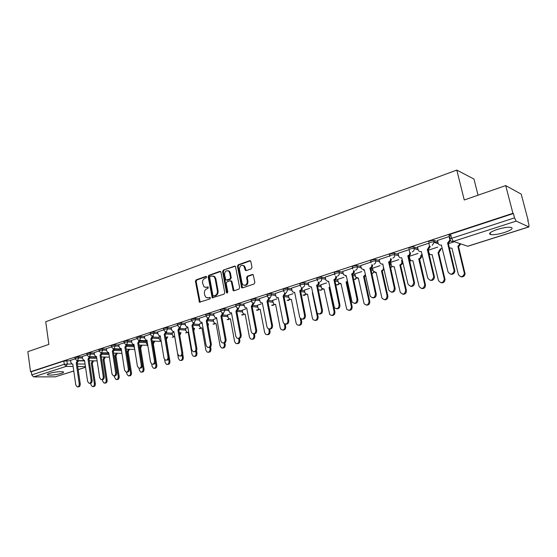 <?xml version="1.0" encoding="UTF-8"?>
<svg xmlns="http://www.w3.org/2000/svg" width="557" height="557" viewBox="0 0 557 557"><rect width="100%" height="100%" fill="white"/><g stroke="black" fill="none" stroke-linecap="round" stroke-linejoin="round"><path stroke-width="0.84" d="M206.584 276.961L205.805 276.404L196.134 279.865L195.43 281.306L199.434 302.186L209.871 298.977L210.372 297.96L210.086 297.466L208.311 297.821L206.041 297.473L204.718 295.21L204.419 293.518C204.203 291.269 204.962 289.724 206.71 288.888L207.97 288.449L208.2 286.952L206.424 287.308L204.099 286.939L202.546 283.053C202.33 280.819 203.089 279.273 204.823 278.423L206.083 277.971L206.584 276.961M49.462 373.385C47.526 374.032 46.913 374.527 47.617 374.882C50.931 375.418 55.519 374.917 61.381 373.392C63.366 372.737 63.992 372.229 63.275 371.867C59.954 371.338 55.352 371.846 49.462 373.385M497.157 229.498C490.341 231.907 488.148 233.599 490.578 234.581C493.718 235.019 498.341 234.323 504.447 232.499C511.347 230.104 513.582 228.391 511.145 227.367C507.956 226.936 503.291 227.646 497.157 229.498M251.221 268.871L251.98 267.36L250.859 261.505L249.654 260.697L238.173 264.812L237.428 266.302L241.689 287.711L242.525 287.892L254.11 283.966L254.876 282.455L253.205 274.726L252.3 274.51L247.336 276.23L246.577 277.727L247.245 281.243C247.043 284.745 245.602 285.915 242.936 284.752L242.023 283.033L239.44 269.351C239.691 265.786 241.153 264.638 243.834 265.919L245.372 270.403L246.264 270.611L251.221 268.871M30.524 371.742L27.85 351.683L48.87 344.379L45.73 321.744L456.796 170.087L464.253 199.991L505.707 185.585L512.927 213.303L30.524 371.742L31.317 371.749L31.735 374.889L64.278 364.306L71.595 363.895M220.969 272.178L219.827 271.377L208.861 275.311L208.144 276.759L212.224 297.814L224.011 294.173L224.75 292.704L220.969 272.178M223.35 270.117L234.567 266.1L235.43 266.295L239.642 287.642L238.89 289.125L234.024 290.782L233.216 290.622L231.28 281.557L230.118 280.742L226.929 281.849L226.191 283.325L227.799 292.035L226.741 292.961L226.469 292.488L222.619 271.593L223.35 270.117L235.27 266.225L234.567 266.1M451.073 236.098L448.998 235.381C448.51 235.103 449.046 234.692 450.592 234.135L451.616 238.333L514.529 217.871L516.186 221.108L528.934 226.922L528.892 224.603L527.792 220.44L528.217 220.642L521.22 194.135L505.707 185.585M421.266 254.939L422.234 254.633M440.629 248.728L441.854 248.338M478.052 195.201L473.958 179.041L456.796 170.087M512.927 213.303L513.394 213.526L514.529 217.871M31.317 371.749L63.818 361.075L70.621 360.685M78.551 360.818L84.594 360.922M73.775 371.025L55.296 376.824L33.58 376.908L31.735 374.889M86.934 354.962L82.248 356.536M99.049 351.001L94.161 352.637M111.414 346.955L106.331 348.661M124.044 342.827L118.752 344.602M134.035 344.999L133.555 345.194M136.952 338.607L131.445 340.452M147.062 340.8L146.143 341.142M150.146 334.297L144.416 336.219M160.374 336.505L158.996 336.999M163.626 329.89L157.666 331.888M173.826 332.167L172.127 332.766M177.411 325.385L171.208 327.46M187.577 327.739L185.537 328.442M191.511 320.776L185.049 322.935M201.641 323.206L199.246 324.021M205.93 316.056L199.211 318.305M216.019 318.569L213.254 319.509M220.683 311.238L213.693 313.57M230.73 313.828L227.576 314.893M220.001 271.336L220.44 271.412M235.792 306.294L228.516 308.724M245.776 308.975L242.225 310.172M251.249 301.24L243.681 303.774M261.184 304.011L257.209 305.34M267.082 296.066L259.207 298.698M276.954 298.921L272.54 300.397M283.297 290.761L275.109 293.497M293.1 293.72L288.234 295.342M299.917 285.33L291.395 288.178M309.643 288.387L304.296 290.162M316.947 279.76L308.084 282.726M326.597 282.921L320.748 284.864M334.409 274.051L325.184 277.135M343.968 277.316L337.591 279.433M352.323 268.202L342.715 271.405M361.778 271.572L354.858 273.87M370.69 262.194L360.692 265.529M380.048 265.682L372.549 268.168M389.552 256.032L379.143 259.506M398.791 259.646L390.694 262.326M408.908 249.703L398.067 253.317M418.029 253.442L409.291 256.331M428.786 243.2L417.499 246.974M437.774 247.078L428.382 250.184M449.764 236.871L449.081 236.565L437.454 240.45M428.625 242.058C428.862 241.077 430.568 240.506 433.736 240.346L437.739 241.634M408.789 248.561C408.97 247.6 410.634 247.05 413.795 246.897L417.757 248.06M389.684 255.872L389.461 254.89C389.608 253.957 391.244 253.421 394.377 253.282L398.304 254.326M408.608 257.069L409.52 257.313M370.83 262.027L370.614 261.045C370.746 260.147 372.354 259.632 375.432 259.492L379.352 260.439M389.35 262.862L390.896 263.238M352.456 268.028L352.247 267.047C352.365 266.183 353.939 265.682 356.974 265.536L360.887 266.406M370.6 268.551L372.737 269.024M334.548 273.877L334.339 272.902C334.451 272.067 335.996 271.572 338.983 271.433L342.889 272.22M352.477 274.155L355.032 274.671M317.086 279.579L316.884 278.604C316.982 277.797 318.5 277.323 321.438 277.184L325.344 277.901M335.154 279.705L337.751 280.185M300.049 285.142L299.854 284.167C299.945 283.395 301.434 282.935 304.331 282.789L308.23 283.443M318.131 285.107L320.895 285.567M283.429 290.573L283.235 289.598C283.325 288.853 284.787 288.401 287.642 288.261L291.534 288.853M301.448 290.371L304.428 290.831M267.207 295.871L267.019 294.904C267.102 294.18 268.544 293.741 271.35 293.602L275.235 294.145M285.114 295.516L288.359 295.969M251.367 301.045L251.186 300.077C251.263 299.381 252.683 298.956 255.447 298.81L259.325 299.304M269.142 300.55L272.658 300.996M235.903 306.099L235.722 305.132C235.799 304.456 237.198 304.045 239.921 303.899L243.792 304.345M253.512 305.466L257.32 305.904M220.788 311.036L220.614 310.068C220.69 309.413 222.069 309.017 224.75 308.87L228.614 309.274M238.229 310.277L242.33 310.709M206.027 315.861L205.853 314.893C205.93 314.266 207.288 313.876 209.933 313.73L213.791 314.092M223.28 314.99L227.674 315.401M191.601 320.574L191.427 319.614C191.504 319.001 192.847 318.625 195.444 318.479L199.302 318.806M208.659 319.6L213.338 319.997M177.495 325.184L177.328 324.223C177.405 323.631 178.727 323.262 181.29 323.116L185.133 323.408M194.358 324.111L199.322 324.487M163.702 329.695L163.535 328.727C163.619 328.157 164.921 327.801 167.448 327.655L171.284 327.913M180.364 328.533L185.613 328.888M150.209 334.103L150.049 333.142C150.132 332.592 151.413 332.237 153.906 332.09L157.735 332.32M166.668 332.856L172.197 333.19M137.008 338.419L136.855 337.458C136.938 336.922 138.206 336.581 140.656 336.435L144.479 336.637M153.272 337.096L159.065 337.403M124.093 342.639L123.939 341.678C124.023 341.163 125.276 340.828 127.699 340.682L131.508 340.856M140.155 341.253L146.206 341.532M111.449 346.774L111.303 345.813C111.386 345.312 112.625 344.985 115.014 344.839L118.815 344.985M127.316 345.326L133.617 345.57M99.076 350.819L98.93 349.859C99.021 349.378 100.239 349.058 102.592 348.905L106.387 349.03M114.742 349.316L121.287 349.531M86.955 354.781L86.815 353.82C86.906 353.354 88.11 353.041 90.436 352.894L94.217 352.999M102.425 353.222L108.838 353.403M75.084 358.659L74.944 357.705C75.042 357.253 76.232 356.946 78.523 356.793L82.297 356.877M90.366 357.058L96.591 357.197M75.077 358.84L70.572 360.351M449.569 235.576L449.346 234.657M513.394 213.526L450.592 234.135M454.331 241.738L448.364 243.66M205.637 287.454L206.424 287.308M208.269 287.015L207.141 287.405M207.58 297.953L208.311 297.821M210.149 297.522L209.028 297.904M206.396 276.557L196.858 279.969L196.155 281.403L200.158 302.27L199.434 302.186M220.565 271.489L209.578 275.416L208.861 276.871L212.976 297.918M210.156 276.523L209.655 277.539L212.892 295.412L213.686 295.99L215.037 295.53C216.805 294.688 217.585 293.135 217.362 290.865L215.127 278.604L213.979 276.495L211.5 276.042L210.156 276.523M213.08 276L214.689 276.606L215.838 278.709L218.072 290.956C218.295 293.226 217.522 294.778 215.754 295.614L214.403 296.073M230.849 280.839L231.99 281.661L234.01 290.782M224.06 270.236L223.329 271.705L227.402 293.01M229.665 272.881L228.781 271.196C226.191 270.075 224.791 271.238 224.596 274.678L225.829 280.087L229.818 279.134L230.556 277.658L229.665 272.881L230.375 272.993L229.491 271.308L227.994 270.716M230.375 272.993L231.259 277.769L230.521 279.245L227.34 280.352M242.949 265.348L244.53 266.044L246.201 270.632M244.509 285.372C246.848 285.518 247.99 284.181 247.942 281.348L247.245 281.243M253.059 274.601L248.032 276.342L247.273 277.839L247.942 281.348M250.434 260.801L238.869 264.937L238.124 266.427L242.497 287.899M93.611 360.839L92.295 363.192L91.334 363.178L92.65 360.825M90.721 383.265L90.944 384.741L92.365 386.628C93.757 386.607 94.425 385.632 94.377 383.71L91.334 363.178M92.295 363.192L95.344 383.703C95.393 385.618 94.718 386.586 93.332 386.607L92.949 386.614M70.565 360.309L70.885 362.516L72.034 364.125L72.779 364.076L75.78 384.964L77.214 386.885C78.607 386.864 79.289 385.876 79.24 383.912L76.212 362.962L77.541 360.56M78.544 360.581L77.214 362.976L80.243 383.898C80.292 385.855 79.609 386.843 78.217 386.864L77.799 386.871M76.212 362.962L77.214 362.976M105.343 357.058L104.117 359.425L103.045 359.446L104.389 357.037M102.446 379.679L102.676 381.225L104.11 383.112C105.538 383.112 106.234 382.13 106.185 380.173L103.045 359.446M104.006 359.46L107.146 380.159C107.188 382.123 106.498 383.098 105.064 383.098L104.744 383.105M117.318 353.201L116.072 355.624L115.007 355.638L116.371 353.173M114.735 348.752L113.336 351.321L116.65 372.849C116.692 374.931 115.947 375.954 114.408 375.905L114.658 377.632L116.086 379.526C117.562 379.547 118.279 378.558 118.237 376.553L115.007 355.638M115.953 355.658L119.184 376.553C119.233 378.551 118.516 379.54 117.04 379.519L116.775 379.519M82.241 356.494L82.568 358.715L83.717 360.33L84.504 360.288L87.595 381.371L89.036 383.3C90.478 383.3 91.174 382.297 91.132 380.299L88.006 359.154L89.364 356.696L88.674 356.682L86.983 354.983C87.08 354.517 88.285 354.21 90.61 354.057L94.391 354.155M90.359 356.717L89.002 359.174L92.128 380.292C92.17 382.29 91.473 383.286 90.032 383.286L89.67 383.293M88.006 359.154L89.002 359.174M94.161 352.602L94.495 354.844L95.637 356.459L96.472 356.417L99.661 377.709L101.102 379.644C102.592 379.665 103.31 378.656 103.268 376.609L100.051 355.262L101.43 352.755M102.418 352.776L101.04 355.289L104.263 376.609C104.305 378.649 103.581 379.658 102.091 379.637L101.792 379.637M100.051 355.262L101.04 355.289M129.537 349.253L128.152 351.773L127.205 351.745L128.59 349.225M121.224 349.128L121.718 351.892M126.592 372.139L126.878 373.963L128.312 375.864C129.837 375.912 130.582 374.91 130.533 372.863L127.205 351.745M128.152 351.773L131.48 372.863C131.522 374.91 130.784 375.905 129.259 375.857L129.064 375.864M142.014 345.229L140.608 347.812L139.668 347.777L141.074 345.194M133.548 345.159L134.634 348.752M139.048 368.233L139.361 370.217L140.782 372.118C142.362 372.201 143.135 371.192 143.093 369.096L139.668 347.777M140.608 347.812L144.033 369.103C144.075 371.199 143.302 372.201 141.722 372.125L141.603 372.125M154.749 341.114L153.44 343.725L152.604 343.732M146.136 341.1L146.505 343.356L147.744 344.985M151.734 364.09L152.11 366.395L153.523 368.295C155.159 368.414 155.953 367.397 155.918 365.246L155.431 362.273M152.59 343.655L153.816 341.072M153.321 343.766L156.851 365.26C156.886 367.404 156.092 368.421 154.456 368.302L154.421 368.302M106.324 348.619L106.672 350.889L107.814 352.504L108.699 352.47L111.985 373.963L113.419 375.905C114.958 375.954 115.71 374.938 115.668 372.842L112.347 351.293L113.753 348.745M112.347 351.293L113.336 351.321M118.752 344.56L119.107 346.844L120.235 348.466L121.175 348.438L124.566 370.14L125.993 372.083C127.588 372.167 128.368 371.136 128.326 368.999L124.907 347.234L126.335 344.644M127.309 344.63L125.889 347.269L129.308 369.006C129.342 371.143 128.57 372.167 126.975 372.09L126.822 372.09M124.907 347.234L125.889 347.269M131.438 340.411L131.807 342.722L132.928 344.337L133.924 344.323L137.419 366.234L138.839 368.184C140.489 368.295 141.297 367.258 141.262 365.065L137.739 343.091L139.194 340.452M140.155 340.424L138.707 343.133L142.237 365.079C142.272 367.272 141.464 368.309 139.814 368.191L139.751 368.191M137.739 343.091L138.707 343.133M167.754 336.908L166.049 339.617M158.989 336.957L159.365 339.234L160.465 340.814L161.112 340.912M164.642 359.599L165.123 362.489L166.522 364.389C168.221 364.55 169.05 363.519 169.015 361.319L168.639 359.042M165.993 339.29L166.828 336.86M166.306 339.631L169.941 361.333C169.982 363.512 169.161 364.543 167.483 364.417M146.964 340.202L150.557 362.245L151.964 364.187C153.676 364.348 154.512 363.303 154.484 361.047L150.85 338.858L152.333 336.163M153.279 336.122L151.81 338.907L155.445 361.068C155.48 363.303 154.644 364.355 152.945 364.208M144.402 336.17L144.785 338.503L145.885 340.111L146.957 340.16M150.85 338.858L151.81 338.907M172.12 332.724L172.51 335.029L173.582 336.595L174.71 336.616L178.421 358.492L179.8 360.4C181.561 360.602 182.424 359.564 182.404 357.302L182.076 355.401M179.66 334.666L180.127 332.585M181.046 332.64L179.779 335.342M182.745 353.987L183.316 357.322C183.357 359.53 182.522 360.567 180.802 360.442M157.652 331.84L158.049 334.193L159.128 335.794L160.263 335.815L163.981 358.165L165.366 360.107C167.142 360.316 168.019 359.258 167.998 356.946L164.245 334.527L165.756 331.77M166.696 331.756L165.199 334.583L168.952 356.967C168.987 359.23 168.137 360.288 166.397 360.149M164.245 334.527L165.199 334.583M185.53 328.4L185.934 330.726L186.978 332.278L188.182 332.32L192.012 354.419L193.363 356.313C195.194 356.571 196.099 355.533 196.078 353.201L195.779 351.502M193.592 329.688L193.718 328.226M194.63 328.289L193.78 330.767M196.53 350.645L196.983 353.229C197.032 355.45 196.175 356.508 194.421 356.389M171.201 327.412L171.598 329.793L172.656 331.38L173.875 331.422L177.704 353.994L179.069 355.93C180.914 356.188 181.826 355.129 181.812 352.748L177.941 330.106L179.479 327.279M180.412 327.3L178.888 330.169L182.759 352.776C182.8 355.06 181.93 356.139 180.148 356M177.941 330.106L178.888 330.169M199.239 323.979L199.65 326.325L200.666 327.871L201.954 327.934L205.902 350.249L207.218 352.128C209.119 352.449 210.066 351.411 210.059 349.002L209.766 347.38M208.506 323.847L208.067 325.908M210.56 346.844L210.957 349.037C211.006 351.293 210.128 352.358 208.332 352.24M185.042 322.886L185.46 325.288L186.484 326.862L187.786 326.924L191.74 349.733L193.07 351.648C194.985 351.975 195.946 350.91 195.939 348.452L191.949 325.58L193.509 322.677M194.442 322.747L192.889 325.65L196.879 348.494C196.92 350.799 196.036 351.892 194.212 351.759M191.949 325.58L192.889 325.65M213.247 319.46L213.672 321.835L214.647 323.352L216.032 323.45L220.106 345.988L221.373 347.847C223.357 348.243 224.346 347.199 224.353 344.713L224.046 343.049M222.389 319.279L222.626 320.609M224.875 342.757L225.237 344.755C225.293 347.032 224.394 348.118 222.556 348M227.569 314.844L228.008 317.239L228.934 318.722L230.431 318.862L234.622 341.636L235.841 343.46C237.902 343.947 238.946 342.903 238.967 340.327L238.626 338.496M239.482 338.433L239.844 340.376C239.9 342.687 238.988 343.78 237.101 343.662M230.459 319.05L230.111 318.952M242.218 310.124L242.671 312.547L243.541 313.988L245.15 314.176L249.473 337.18L250.629 338.962C252.781 339.561 253.874 338.517 253.922 335.843L253.532 333.803M254.396 333.866L254.786 335.899C254.841 338.238 253.908 339.345 251.973 339.227M245.184 314.371L244.781 314.273M257.202 305.292L258.469 309.128L260.21 309.379L264.672 332.62L265.745 334.353C267.987 335.07 269.142 334.04 269.219 331.255L268.78 328.985M269.63 329.048L270.068 331.318C270.131 333.685 269.17 334.813 267.186 334.694M260.251 309.595L259.792 309.483M272.533 300.348L273.745 304.143L275.618 304.47L280.22 327.955L281.201 329.612C283.541 330.482 284.766 329.466 284.878 326.555L284.342 323.854M285.226 324.139L285.713 326.625C285.783 329.027 284.794 330.169 282.754 330.043M275.659 304.7L275.144 304.588M288.22 295.287L289.362 299.025L291.388 299.443L296.136 323.178L297.013 324.745C299.45 325.796 300.745 324.794 300.905 321.744L300.195 318.228M301.149 318.966L301.727 321.821C301.797 324.265 300.787 325.42 298.691 325.288M291.436 299.687L290.858 299.569M199.204 318.256L199.629 320.686L200.611 322.231L202.017 322.329L206.097 345.368L207.378 347.269C209.376 347.672 210.386 346.607 210.393 344.066L206.271 320.957L207.865 318.012L208.791 318.089L207.204 321.034L211.319 344.108C211.368 346.447 210.455 347.547 208.59 347.422M206.271 320.957L207.204 321.034M213.686 313.521L214.132 315.972L215.065 317.49L216.576 317.629L220.781 340.905L222.013 342.778C224.095 343.272 225.153 342.207 225.181 339.568L220.927 316.223L222.549 313.236L223.468 313.326L221.846 316.306L226.093 339.624C226.149 341.991 225.216 343.112 223.301 342.98M220.927 316.223L221.846 316.306M228.509 308.675L228.962 311.154L229.839 312.63L231.468 312.818L235.813 336.337L236.976 338.169C239.148 338.774 240.262 337.709 240.311 334.973L235.924 311.377L237.581 308.355L238.487 308.453L236.829 311.467L241.216 335.029C241.272 337.431 240.318 338.565 238.354 338.433M231.503 313.02L231.113 312.916M235.924 311.377L236.829 311.467M243.674 303.718L244.955 307.638L246.709 307.896L251.2 331.666L252.279 333.441C254.549 334.172 255.726 333.114 255.802 330.266L251.277 306.42L252.969 303.356L253.86 303.461L252.168 306.524L256.693 330.329C256.756 332.766 255.774 333.915 253.755 333.782M246.751 308.118L246.305 308.007M251.277 306.42L252.168 306.524M259.2 298.643L260.418 302.521L262.319 302.855L266.949 326.875L267.945 328.581C270.312 329.466 271.551 328.421 271.67 325.448L266.991 301.344L268.718 298.239L269.595 298.35L267.868 301.455L272.547 325.518C272.61 327.989 271.607 329.152 269.532 329.02M262.361 303.092L261.86 302.973M266.991 301.344L267.868 301.455M275.095 293.448L276.251 297.264L278.298 297.689L283.088 321.974L283.966 323.582C286.437 324.654 287.753 323.631 287.92 320.505L283.088 296.143L284.85 292.996L285.713 293.121L283.952 296.261L288.784 320.588C288.846 323.095 287.816 324.278 285.685 324.139M278.347 297.946L277.776 297.821M283.088 296.143L283.952 296.261M304.282 290.113L305.347 293.769L307.534 294.298L312.435 318.284L313.187 319.732C315.722 320.992 317.1 320.024 317.316 316.822L312.366 292.759M317.399 313.354L318.131 316.905C318.2 319.384 317.156 320.56 314.997 320.421M307.589 294.562L306.942 294.437M291.381 288.122L292.46 291.861L294.674 292.404L299.617 316.954L300.376 318.43C302.945 319.725 304.345 318.729 304.568 315.45L299.736 290.768C301.003 290.197 301.553 289.153 301.379 287.628L302.228 287.76C302.402 289.285 301.852 290.329 300.585 290.893L305.417 315.541C305.487 318.089 304.421 319.286 302.228 319.133M294.723 292.676L294.082 292.543M299.575 290.817L300.425 290.949M329.925 287.551L329.02 287.454L329.828 287.071M320.735 284.808L321.716 288.366L324.07 289.027L329.751 314.566C332.376 316.077 333.838 315.151 334.13 311.774L329.02 287.454M329.814 287.586L334.924 311.871C335.001 314.392 333.928 315.582 331.707 315.429M324.125 289.306L323.408 289.174M308.07 282.664L309.065 286.305L311.447 286.987L317.184 313.131C319.843 314.677 321.326 313.716 321.633 310.263L316.641 285.309C317.936 284.731 318.5 283.666 318.319 282.12L319.154 282.267C319.328 283.805 318.771 284.871 317.469 285.449L322.461 310.367C322.531 312.957 321.438 314.169 319.175 314.009M311.509 287.273L310.785 287.134M316.473 285.365L317.309 285.504M347.582 281.842L346.078 282.016L347.429 281.111M337.584 279.377L338.482 282.81L341.009 283.631L346.712 309.246C349.42 311.043 350.966 310.165 351.363 306.608L346.078 282.016M346.858 282.162L352.135 306.712C352.212 309.281 351.105 310.479 348.814 310.319M341.065 283.924L340.264 283.785M325.17 277.073L326.075 280.589L328.644 281.431L334.402 307.659C337.152 309.497 338.726 308.599 339.129 304.951L333.963 279.711C335.293 279.12 335.871 278.04 335.683 276.481L336.498 276.634C336.686 278.194 336.108 279.273 334.778 279.865L339.937 305.055C340.014 307.694 338.879 308.926 336.553 308.752M328.707 281.731L327.906 281.584M333.796 279.767L334.611 279.92M365.643 275.757L364.494 276.55L363.561 276.446L365.392 274.65M354.844 273.814L355.658 277.094L358.36 278.103L364.097 303.753C366.861 305.884 368.504 305.069 369.013 301.309L363.561 276.446M364.32 276.599L369.771 301.421C369.848 304.038 368.706 305.257 366.339 305.076M358.429 278.409L357.538 278.263M342.701 271.343L343.523 274.705L346.273 275.736L352.066 302.005C354.872 304.192 356.543 303.356 357.065 299.499L351.725 273.974C353.096 273.369 353.681 272.276 353.486 270.695L354.287 270.862C354.475 272.443 353.89 273.529 352.525 274.135L357.866 299.617C357.935 302.305 356.765 303.558 354.356 303.363M346.336 276.056L345.444 275.896M351.551 274.03L352.351 274.19M384.079 269.142L382.401 270.848L381.656 270.681C383.035 270.082 383.627 269.003 383.425 267.444L383.195 266.413M372.536 268.105L373.274 271.21L376.149 272.436L381.928 298.086C384.727 300.585 386.461 299.854 387.115 295.878L381.482 270.737M382.227 270.904L387.853 296.004C387.93 298.67 386.746 299.903 384.302 299.701M376.219 272.756L375.237 272.596M360.678 265.466L361.423 268.648L364.348 269.894L370.196 296.178C373.037 298.74 374.798 297.981 375.474 293.908L369.945 268.091C371.352 267.471 371.951 266.364 371.749 264.763L372.529 264.944C372.724 266.538 372.125 267.645 370.725 268.265L376.247 294.033C376.323 296.784 375.112 298.044 372.619 297.828M364.424 270.229L363.436 270.061M369.771 268.147L370.551 268.321M402.293 260.537L402.565 261.72C402.774 263.294 402.168 264.387 400.762 265.007L400.037 264.826C401.451 264.213 402.057 263.12 401.848 261.539L401.576 260.349M390.673 262.256L391.348 265.167C391.905 266.483 392.859 266.984 394.217 266.685L400.239 292.244C403.031 295.147 404.848 294.5 405.684 290.308L399.856 264.888M400.58 265.062L406.401 290.441C406.471 293.17 405.245 294.423 402.718 294.187M394.467 266.956L393.374 266.789M379.129 259.437L379.804 262.417C380.368 263.76 381.343 264.276 382.722 263.962L388.821 290.162C391.662 293.135 393.507 292.467 394.363 288.164L388.647 262.048C390.081 261.421 390.694 260.293 390.485 258.678L391.244 258.866C391.453 260.481 390.84 261.602 389.406 262.236L395.115 288.31C395.185 291.116 393.931 292.397 391.355 292.153M382.979 264.248L381.879 264.074M388.466 262.11L389.218 262.291M419.407 259.068L418.892 258.824C420.277 258.239 420.904 257.174 420.772 255.642L421.468 255.83C421.6 257.369 420.974 258.427 419.588 259.012L425.457 284.906C425.416 287.614 424.128 288.818 421.6 288.526M409.277 256.262L409.903 258.956C410.405 260.446 411.407 261.038 412.918 260.725L419.059 286.291C421.726 289.529 423.626 289.013 424.761 284.752L418.704 258.88M398.053 253.247L398.687 256.011C399.195 257.543 400.218 258.142 401.75 257.814L407.982 284.028C410.69 287.342 412.626 286.813 413.781 282.441L407.835 255.851C409.242 255.252 409.882 254.159 409.757 252.586L410.488 252.787C410.62 254.361 409.98 255.447 408.566 256.053L414.512 282.594C414.471 285.386 413.155 286.625 410.579 286.319M409.075 249.647L409.722 252.425M407.647 255.914L408.385 256.109M438.721 252.92L438.046 252.718L440.127 249.271L440.803 249.473L438.721 252.92L445.022 279.412C444.751 281.995 443.4 283.095 440.963 282.719M428.361 250.107L429.008 252.836C429.524 254.347 430.561 254.939 432.107 254.612L438.456 280.47C440.963 283.687 442.933 283.283 444.354 279.252L438.046 252.718M417.485 246.897L418.14 249.689C418.662 251.235 419.713 251.841 421.294 251.506L427.734 278.027C430.289 281.32 432.295 280.902 433.743 276.759L427.344 249.55L429.468 246.006L430.248 246.66L428.054 249.766L434.446 276.926C434.168 279.586 432.782 280.721 430.303 280.324M428.869 243.479L429.468 246.006M427.344 249.55L428.054 249.766M460.757 243.896L458.745 246.549L457.896 246.396L460.11 243.681M449.381 247.844L451.992 248.276L458.362 274.497C460.73 277.685 462.749 277.379 464.427 273.591L457.896 246.396M458.55 246.612L465.067 273.759C464.587 276.209 463.173 277.205 460.834 276.752M437.44 240.373L438.115 243.2C438.658 244.767 439.738 245.372 441.36 245.024L448.03 271.858C450.432 275.123 452.493 274.81 454.206 270.918L447.577 243.019L449.833 240.13L449.84 239.447M449.241 234.72L449.436 235.534M449.743 236.795L450.258 238.904M450.509 240.575L448.26 243.242L454.888 271.099C454.387 273.612 452.945 274.636 450.55 274.169M449.06 236.572L449.757 239.419M447.577 243.019L448.26 243.242M206.313 276.481L205.805 276.404M210.052 297.445L209.578 297.389M208.179 286.932L207.684 286.869M516.186 221.108L453.328 241.397L467.706 246.236L528.753 226.901M66.854 360.616L67.313 363.839L66.13 366.402L33.58 376.908M77.353 363.972L85.061 364.069M85.43 366.583L77.722 366.513M73.12 366.464L66.13 366.402L64.278 364.306L63.818 361.075M55.296 376.824L73.768 370.976M78.168 369.583L85.527 367.251M433.792 240.359L434.147 241.829L438.087 243.089M413.823 246.911L414.164 248.359L418.091 249.501M394.377 253.282L394.704 254.716L398.624 255.747M408.929 258.462L409.841 258.699M375.432 259.492L375.745 260.906L379.665 261.846M389.663 264.241L391.209 264.61M356.974 265.536L357.281 266.942L361.194 267.792M370.906 269.915L373.044 270.382M338.983 271.433L339.276 272.819L343.189 273.598M352.63 275.478L355.324 276.014M321.438 277.184L321.73 278.556L325.629 279.266M334.827 280.93L338.036 281.515M304.331 282.789L304.609 284.147L308.508 284.794M317.469 286.27L321.166 286.883M287.642 288.261L287.906 289.605L291.798 290.19M300.536 291.506L304.7 292.133M271.35 293.602L271.607 294.925L275.492 295.461M284.021 296.63L288.617 297.257M255.447 298.81L255.698 300.126L259.576 300.606M267.91 301.643L272.909 302.27M239.921 303.899L240.164 305.201L244.036 305.64M252.175 306.559L257.557 307.165M224.75 308.87L224.986 310.158L228.85 310.555M237.059 311.391L242.56 311.955M209.933 313.73L210.156 315.004L214.02 315.359M222.306 316.125L227.897 316.641M195.444 318.479L195.667 319.739L199.524 320.052M207.817 320.741L213.561 321.222M181.29 323.116L181.505 324.362L185.349 324.647M193.627 325.26L199.538 325.706M167.448 327.655L167.65 328.888L171.493 329.138M179.723 329.688L185.822 330.085M153.906 332.09L154.108 333.316L157.937 333.539M166.111 334.012L172.398 334.381M140.656 336.435L140.851 337.639L144.674 337.834M152.771 338.252L159.26 338.586M127.699 340.682L127.887 341.88L131.703 342.047M139.716 342.402L146.394 342.701M115.014 344.839L115.195 346.022L119.003 346.169M126.926 346.468L133.798 346.733M102.592 348.905L102.773 350.081L106.568 350.2M114.401 350.45L121.468 350.68M90.436 352.894L90.61 354.057L89.378 356.675M102.126 354.356L109.012 354.537M78.523 356.793L78.69 357.949L82.464 358.026M90.102 358.186L96.758 358.318M75.111 358.854C75.209 358.409 76.4 358.102 78.69 357.949L77.486 360.539L76.824 360.546L75.111 358.854M99.104 351.035C99.195 350.555 100.42 350.235 102.773 350.081L101.52 352.734L100.768 352.727L99.104 351.035M111.484 346.997C111.574 346.503 112.806 346.175 115.195 346.022L113.92 348.703L113.12 348.696L111.484 346.997M124.127 342.875C124.211 342.36 125.464 342.026 127.887 341.88L126.592 344.595L125.729 344.567L124.127 342.875M137.05 338.663C137.133 338.134 138.401 337.793 140.851 337.639L139.529 340.39L138.609 340.355L137.05 338.663M150.251 334.36C150.327 333.81 151.615 333.462 154.108 333.316L152.757 336.094L151.769 336.038L150.251 334.36M163.744 329.96C163.821 329.396 165.123 329.034 167.65 328.888L166.278 331.7L165.213 331.631L163.744 329.96M177.544 325.469C177.62 324.877 178.936 324.515 181.505 324.362L180.099 327.217L178.95 327.112L177.544 325.469M191.65 320.867C191.726 320.261 193.063 319.885 195.667 319.739L194.233 322.621L193 322.489L191.65 320.867M206.083 316.167C206.16 315.541 207.517 315.151 210.156 315.004L208.694 317.929L207.357 317.755L206.083 316.167M220.851 311.356C220.927 310.702 222.306 310.305 224.986 310.158L223.489 313.125L222.041 312.902L220.851 311.356M235.959 306.427C236.036 305.758 237.442 305.347 240.164 305.201L238.64 308.202L237.066 307.924L235.959 306.427M251.43 301.386C251.513 300.689 252.934 300.272 255.698 300.126L254.138 303.168L252.439 302.813L251.43 301.386M267.276 296.227C267.36 295.502 268.801 295.071 271.607 294.925L270.02 298.016L268.168 297.57L267.276 296.227M284.279 292.174L283.499 290.942C283.59 290.19 285.059 289.751 287.906 289.605L286.284 292.731M300.78 286.632L300.126 285.525C300.223 284.752 301.713 284.293 304.609 284.147C304.783 285.685 304.226 286.744 302.945 287.321M317.685 280.93L317.17 279.969C317.267 279.168 318.785 278.702 321.73 278.556C321.911 280.108 321.34 281.181 320.031 281.772M335.022 275.061L334.639 274.281C334.743 273.452 336.296 272.965 339.276 272.819C339.464 274.399 338.886 275.485 337.542 276.084M352.804 269.017L352.553 268.446C352.672 267.583 354.245 267.082 357.281 266.942C357.476 268.537 356.884 269.637 355.498 270.249M371.059 262.8L370.927 262.458C371.059 261.567 372.668 261.052 375.745 260.906C375.954 262.521 375.341 263.642 373.928 264.269M389.816 256.401L389.789 256.317C389.935 255.391 391.571 254.855 394.704 254.716C394.913 256.345 394.293 257.487 392.838 258.128M409.123 250.002C409.304 249.056 410.975 248.506 414.13 248.352L414.206 248.61C414.297 250.163 413.642 251.235 412.25 251.82M428.967 243.52C429.21 242.546 430.916 241.975 434.084 241.815L434.216 242.358L432.19 245.345M113.607 353.089L121.941 353.347M126.181 349.142L134.745 349.455M147.786 345.236L139.027 345.11M160.869 340.919L160.172 341.364L152.152 340.988M173.972 336.707L173.234 337.208L172.252 337.152L174.32 336.713M187.368 332.411L185.544 332.891M201.049 328.01L200.193 328.616L199.114 328.539M215.037 323.513L214.125 324.181L212.976 324.09M229.338 318.91L228.356 319.648L227.152 319.544M243.959 314.204L242.915 315.011L241.641 314.886M258.914 309.386L257.807 310.27L256.45 310.124M274.218 304.449L273.034 305.417L271.6 305.25M289.877 299.394L288.623 300.453L287.099 300.258M305.897 294.207L304.575 295.377L302.959 295.14M322.308 288.902L320.909 290.176L319.189 289.898M339.116 283.45L337.633 284.843L335.808 284.53M356.327 277.866L354.767 279.391L353.479 279.384M373.97 272.129L371.784 273.898L374.116 272.241M392.051 266.239L390.513 267.994M410.586 260.189L409.673 261.686M429.593 253.957L429.266 254.869M450.014 239.559C449.527 239.287 450.063 238.883 451.616 238.333L453.328 241.397C451.678 241.759 450.571 241.146 450.014 239.559M199.726 301.546L199.002 301.469M196.155 281.403L195.43 281.306M196.858 279.969L196.134 279.865M212.53 297.194L211.813 297.111M208.861 276.871L208.144 276.759M209.578 275.416L208.861 275.311M220.537 271.496L219.827 271.377M215.754 295.614L215.037 295.53M218.072 290.956L217.362 290.865M215.838 278.709L215.127 278.604M233.55 290.051L232.847 289.953M231.99 281.661L231.28 281.557M227.179 292.578L226.469 292.488M223.329 271.705L222.619 271.593M230.521 279.245L229.818 279.134M231.259 277.769L230.556 277.658M245.762 269.915L245.066 269.797M245.331 267.639L244.634 267.513M247.273 277.839L246.577 277.727M248.032 276.342L247.336 276.23M252.989 274.622L252.3 274.51M242.037 287.161L241.334 287.064M238.124 266.427L237.428 266.302M238.869 264.937L238.173 264.812M250.344 260.829L249.654 260.697M92.406 363.157L91.445 363.143M95.344 383.703L94.377 383.71M76.323 362.927L77.326 362.941M79.24 383.912L80.243 383.898M104.117 359.425L103.163 359.411M107.146 380.159L106.185 380.173M116.072 355.624L115.118 355.596M119.184 376.553L118.237 376.553M88.124 359.119L89.12 359.133M91.132 380.299L92.128 380.292M100.169 355.227L101.158 355.248M103.268 376.609L104.263 376.609M128.27 351.739L127.323 351.711M131.48 372.863L130.533 372.863M140.726 347.777L139.786 347.742M144.033 369.103L143.093 369.096M153.44 343.725L152.597 343.69M156.851 365.26L155.918 365.246M112.465 351.251L113.454 351.286M115.668 372.842L116.65 372.849M125.033 347.199L126.007 347.234M128.326 368.999L129.308 369.006M137.864 343.049L138.832 343.091M141.262 365.065L142.237 365.079M166.432 339.596L166.035 339.575M169.941 361.333L169.015 361.319M150.975 338.816L151.936 338.865M154.484 361.047L155.445 361.068M183.316 357.322L182.404 357.302M164.378 334.485L165.332 334.541M167.998 356.946L168.952 356.967M196.983 353.229L196.078 353.201M178.08 330.064L179.027 330.127M181.812 352.748L182.759 352.776M210.957 349.037L210.059 349.002M192.088 325.539L193.021 325.608M195.939 348.452L196.879 348.494M225.237 344.755L224.353 344.713M239.844 340.376L238.967 340.327M254.786 335.899L253.922 335.843M270.068 331.318L269.219 331.255M285.713 326.625L284.878 326.555M301.727 321.821L300.905 321.744M206.41 320.909L207.343 320.985M210.393 344.066L211.319 344.108M221.073 316.174L221.985 316.258M225.181 339.568L226.093 339.624M236.071 311.328L236.976 311.426M240.311 334.973L241.216 335.029M251.423 306.371L252.314 306.475M255.802 330.266L256.693 330.329M267.144 301.295L268.021 301.407M271.67 325.448L272.547 325.518M283.241 296.094L284.105 296.213M287.92 320.505L288.784 320.588M318.131 316.905L317.316 316.822M299.736 290.768L300.585 290.893M304.568 315.45L305.417 315.541M329.925 287.523L329.18 287.398M334.924 311.871L334.13 311.774M316.641 285.309L317.469 285.449M321.633 310.263L322.461 310.367M347.025 282.107L346.245 281.967M352.135 306.712L351.363 306.608M333.963 279.711L334.778 279.865M339.129 304.951L339.937 305.055M364.494 276.55L363.735 276.397M369.771 301.421L369.013 301.309M351.725 273.974L352.525 274.135M357.065 299.499L357.866 299.617M382.401 270.848L381.656 270.681M387.853 296.004L387.115 295.878M369.945 268.091L370.725 268.265M375.474 293.908L376.247 294.033M400.762 265.007L400.037 264.826M402.565 261.72L401.848 261.539M406.401 290.441L405.684 290.308M388.647 262.048L389.406 262.236M394.363 288.164L395.115 288.31M419.588 259.012L418.892 258.824M425.423 284.738L424.726 284.592M407.835 255.851L408.566 256.053M413.754 282.274L414.485 282.427M438.909 252.857L438.234 252.662M444.946 278.883L444.27 278.73M427.539 249.487L428.249 249.703M433.659 276.223L434.369 276.39M458.745 246.549L458.091 246.333M464.984 272.881L464.336 272.707M447.772 242.956L448.462 243.179M454.115 270.013L454.797 270.187M47.533 374.255L47.617 374.882M490.118 232.777L490.578 234.581M97.148 360.901L89.238 360.762M84.56 360.685L77.409 360.56M413.795 246.897L414.206 248.61L418.154 249.752M433.736 240.346L434.216 242.358L438.262 243.646M109.409 357.148L101.297 356.967M96.542 356.856L89.315 356.696M108.768 352.957L101.465 352.748M121.259 348.974L113.879 348.717M147.166 345.486L147.807 345.361M134.021 344.901L126.557 344.602M159.936 341.42L161.126 340.988M147.055 340.752L139.515 340.397M185.551 332.898L187.695 332.432M199.127 328.546L201.362 328.045M213.004 324.097L215.336 323.561M227.186 319.544L229.623 318.973M241.682 314.893L244.231 314.273M256.505 310.131L259.172 309.462M271.67 305.257L274.462 304.54M287.182 300.265L290.106 299.485M303.05 295.154L306.12 294.312M319.293 289.918C320.637 290.552 321.709 290.246 322.51 289.006M335.92 284.543C337.361 285.261 338.482 284.926 339.297 283.562M353.465 279.315C354.844 279.711 355.853 279.266 356.494 277.978M390.527 268.07L392.177 266.343M409.708 261.832L410.683 260.279M429.315 255.064L429.663 254.034M467.922 246.236L528.934 226.922M78.175 369.632L85.534 367.3M212.941 297.898L212.224 297.814M214.689 276.606L213.979 276.495M233.919 290.719L233.216 290.622M231.642 281.013L230.932 280.902M227.34 293.045L226.741 292.961M229.491 271.308L228.781 271.196M246.069 270.521L245.372 270.403M244.53 266.044L243.834 265.919M242.386 287.816L241.689 287.711M421.468 255.83L420.772 255.642M425.457 284.906L424.761 284.752M409.757 252.586L410.488 252.787M413.781 282.441L414.512 282.594M440.872 249.898L440.197 249.696M445.022 279.412L444.354 279.252M429.538 246.445L430.248 246.66M433.743 276.759L434.446 276.926M465.067 273.759L464.427 273.591M449.833 240.13L450.314 240.29M454.206 270.918L454.888 271.099"/></g></svg>
